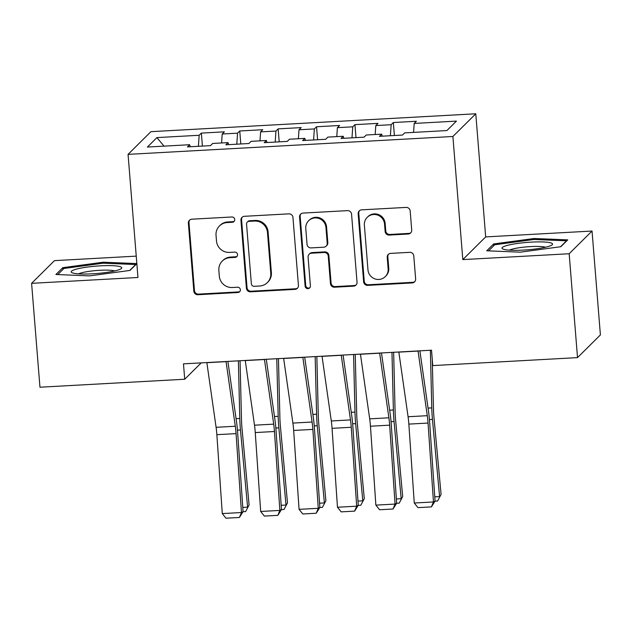 <?xml version="1.0" encoding="UTF-8"?>
<svg xmlns="http://www.w3.org/2000/svg" width="632" height="632" viewBox="0 0 632 632"><rect width="100%" height="100%" fill="white"/><g stroke="black" fill="none" stroke-linecap="round" stroke-linejoin="round"><path stroke-width="0.95" d="M234.733 219.494A2.678 2.615 -134.8 0 0 231.881 216.989L191.836 219.193A3.831 3.737 -134.8 0 0 188.368 223.183L193.834 291.155A3.831 3.737 -134.8 0 0 197.911 294.725L237.956 292.521A2.678 2.615 -134.8 0 0 240.381 289.733A2.678 2.615 -134.8 0 0 237.529 287.228L232.347 287.513A12.253 11.945 -134.8 0 1 219.312 276.097L218.862 270.433A12.253 11.945 -134.8 0 1 229.945 257.682L235.128 257.398A2.678 2.615 -134.8 0 0 237.553 254.609A2.678 2.615 -134.8 0 0 234.701 252.113L229.519 252.397A12.253 11.945 -134.8 0 1 216.492 240.974L216.033 235.309A12.253 11.945 -134.8 0 1 227.125 222.567L232.307 222.282A2.678 2.615 -134.8 0 0 234.733 219.494M408.24 234.022A3.831 3.737 -134.8 0 0 411.709 230.04L410.176 210.97A3.831 3.737 -134.8 0 0 406.099 207.407L361.623 209.848A3.831 3.737 -134.8 0 0 358.162 213.837L363.629 281.809A3.831 3.737 -134.8 0 0 367.706 285.38L412.175 282.931A3.831 3.737 -134.8 0 0 415.643 278.941L413.786 255.913A3.831 3.737 -134.8 0 0 409.718 252.342L390.679 253.385A3.831 3.737 -134.8 0 0 387.219 257.374L388.135 268.798A10.246 9.986 -134.8 0 1 374.602 278.767A10.246 9.986 -134.8 0 1 367.974 269.904L364.372 225.158A10.246 9.986 -134.8 0 1 377.904 215.18A10.246 9.986 -134.8 0 1 384.533 224.044L385.133 231.502A3.831 3.737 -134.8 0 0 389.209 235.072L408.24 234.022L408.857 233.413A3.831 3.737 -134.8 0 0 410.926 232.639M569.163 253.748L592.042 231.043L485.684 236.905L462.806 259.602L569.163 253.748L577.522 357.617L432.762 365.588L431.53 350.199L183.478 363.85L184.718 379.24L201.205 362.879M462.806 259.602L452.899 136.488L128.059 154.374L150.93 131.669L475.778 113.792L452.899 136.488M136.243 256.134L54.478 260.637L31.6 283.334L137.958 277.48L128.059 154.374M31.6 283.334L39.958 387.211L184.718 379.24M292.956 217.424A3.831 3.737 -134.8 0 0 288.887 213.853L244.41 216.302A3.831 3.737 -134.8 0 0 240.942 220.284L246.417 288.255A3.831 3.737 -134.8 0 0 250.485 291.826L294.962 289.377A3.831 3.737 -134.8 0 0 298.43 285.395L292.956 217.424M303.02 213.079L347.489 210.63A3.831 3.737 -134.8 0 1 351.566 214.201L357.033 282.172A3.831 3.737 -134.8 0 1 353.572 286.154L334.533 287.204A3.831 3.737 -134.8 0 1 330.465 283.634L328.245 256.063A3.831 3.737 -134.8 0 0 324.169 252.5L311.544 253.195A3.831 3.737 -134.8 0 0 308.084 257.177L310.391 285.877A2.678 2.615 -134.8 0 1 306.852 288.484A2.678 2.615 -134.8 0 1 305.114 286.17L299.552 217.06A3.831 3.737 -134.8 0 1 303.02 213.079M202.406 146.079L201.355 133.099L199.167 135.272L156.926 137.602L147.406 147.051L189.64 144.72L187.443 146.9L210.488 145.637L212.684 143.456L228.041 142.611L225.845 144.791L248.882 143.519L251.078 141.339L266.435 140.494L264.239 142.674L287.284 141.402L289.472 139.23L304.837 138.384L302.641 140.557L325.678 139.293L327.874 137.112L343.231 136.267L341.035 138.448L364.079 137.176L366.268 135.003L381.633 134.158L379.437 136.33L402.473 135.066L404.67 132.886L446.903 130.563L456.43 121.115L414.189 123.438L413.573 132.396M201.355 133.099L224.4 131.827L222.203 134.008L237.561 133.162L236.795 144.183M240.8 143.962L239.757 130.982L237.561 133.162M239.757 130.982L262.793 129.718L260.597 131.891L275.963 131.045L275.197 142.074M279.202 141.852L278.151 128.873L275.963 131.045M278.151 128.873L301.195 127.601L298.999 129.781L314.357 128.936L313.591 139.956M317.596 139.735L316.553 126.755L314.357 128.936M316.553 126.755L339.589 125.492L337.393 127.664L352.751 126.819L351.992 137.847M355.99 137.626L354.947 124.646L352.751 126.819M354.947 124.646L377.991 123.374L375.795 125.555L391.153 124.709L390.386 135.73M394.392 135.509L393.349 122.529L391.153 124.709M393.349 122.529L416.385 121.265L414.189 123.438M381.633 134.158L382.21 136.18M343.231 136.267L343.816 138.297M375.795 125.555L375.171 134.513M304.837 138.384L305.414 140.407M337.393 127.664L336.777 136.623M266.435 140.494L267.02 142.524M298.999 129.781L298.375 138.74M228.041 142.611L228.618 144.633M260.597 131.891L259.981 140.849M189.64 144.72L190.224 146.75M222.203 134.008L221.579 142.966M577.522 357.617L600.4 334.921L592.042 231.043M485.684 236.905L475.778 113.792M156.926 137.602L164.02 146.134M199.167 135.272L198.401 146.3M136.844 263.584L103.3 262.209L62.805 267.668L55.916 274.501L89.523 275.884L130.018 270.425L136.852 263.647M493.624 243.952L486.735 250.793L520.341 252.168L560.837 246.709L567.734 239.876L534.119 238.501L493.624 243.952L493.766 245.722M234.259 221.208A2.678 2.615 -134.8 0 1 232.924 221.666L227.741 221.951A12.253 11.945 -134.8 0 0 220.078 225.34L219.462 225.948M222.29 261.071L222.906 260.455A12.253 11.945 -134.8 0 1 230.569 257.074L235.752 256.782A2.678 2.615 -134.8 0 0 237.087 256.323M189.766 219.968A3.831 3.737 -134.8 0 0 188.984 222.567L194.459 290.538A3.831 3.737 -134.8 0 0 198.527 294.109L238.572 291.905A2.678 2.615 -134.8 0 0 239.915 291.447M242.348 217.068A3.831 3.737 -134.8 0 0 241.566 219.675L247.033 287.647A3.831 3.737 -134.8 0 0 251.109 291.218L295.579 288.769A3.831 3.737 -134.8 0 0 297.648 287.995M248.984 221.358A2.678 2.615 -134.8 0 0 246.559 224.147L251.354 283.815A2.678 2.615 -134.8 0 0 254.206 286.312L259.673 286.012A12.253 11.945 -134.8 0 0 270.765 273.261L267.478 232.481A12.253 11.945 -134.8 0 0 254.443 221.058L248.984 221.358L249.601 220.75A2.678 2.615 -134.8 0 0 247.926 221.484L247.31 222.101M267.336 282.63L267.952 282.014A12.253 11.945 -134.8 0 0 271.381 272.653L270.765 273.261M249.601 220.75L255.067 220.45A12.253 11.945 -134.8 0 1 268.094 231.865L271.381 272.653M309.151 254.254L309.767 253.637A3.831 3.737 -134.8 0 1 312.161 252.579L324.793 251.884A3.831 3.737 -134.8 0 1 328.861 255.454L331.081 283.018A3.831 3.737 -134.8 0 0 335.158 286.588L354.189 285.538A3.831 3.737 -134.8 0 0 356.25 284.771M300.95 213.845A3.831 3.737 -134.8 0 0 300.168 216.444L305.73 285.553A2.678 2.615 -134.8 0 0 309.925 287.592M325.946 227.465A10.246 9.986 -134.8 0 0 308.645 220.742A10.246 9.986 -134.8 0 0 305.777 228.571L307.049 244.339A3.831 3.737 -134.8 0 0 311.118 247.902L323.75 247.207A3.831 3.737 -134.8 0 0 327.21 243.225L325.946 227.465L326.562 226.849A10.246 9.986 -134.8 0 0 309.261 220.133L308.645 220.742M326.144 246.156L326.76 245.54A3.831 3.737 -134.8 0 0 327.826 242.617L327.21 243.225M326.562 226.849L327.826 242.617M367.239 217.329L367.856 216.713A10.246 9.986 -134.8 0 1 385.157 223.436L385.757 230.893A3.831 3.737 -134.8 0 0 389.826 234.456L408.857 233.413M385.267 276.618L385.891 276.01A10.246 9.986 -134.8 0 0 388.751 268.181L388.135 268.798M388.617 254.159A3.831 3.737 -134.8 0 0 387.835 256.758L388.751 268.181M359.561 210.622A3.831 3.737 -134.8 0 0 358.779 213.221L364.245 281.193A3.831 3.737 -134.8 0 0 368.322 284.763L412.799 282.314A3.831 3.737 -134.8 0 0 414.861 281.548M103.379 263.204L103.3 262.209M62.947 269.437L62.805 267.668M534.198 239.488L534.119 238.501M242.783 507.425L247.602 507.156L240.46 429.965A29.262 4.938 -93.2 0 1 239.789 418.447L238.383 360.833M245.627 511.596L249.095 504.968L245.627 511.596L243.028 511.738M240.049 360.738L241.503 420.098A19.505 3.294 86.8 0 0 241.945 427.777L249.095 504.968M226.043 361.512A13.659 2.307 86.8 0 0 226.058 361.638L235.294 426.252A19.505 3.294 -93.2 0 1 236.06 433.623L241.471 512.528L243.067 511.659L237.656 432.754A29.262 4.938 86.8 0 0 236.51 421.702L227.891 361.409M206.846 362.563A13.659 2.307 86.8 0 0 206.862 362.689L216.097 427.311A19.505 3.294 -93.2 0 1 216.863 434.674L222.274 513.587L241.471 512.528L239.417 517.466L225.98 518.208L222.274 513.587M243.067 511.659L239.417 517.466M281.177 505.308L286.004 505.047L278.854 427.856A29.262 4.938 -93.2 0 1 278.183 416.338L276.777 358.715M284.029 509.479L287.489 502.851L284.029 509.479L281.422 509.621M278.451 358.628L279.897 417.981A19.505 3.294 86.8 0 0 280.347 425.66L287.489 502.851M319.571 503.198L324.398 502.93L317.256 425.739A29.262 4.938 -93.2 0 1 316.585 414.221L315.178 356.606M322.423 507.37L325.891 500.742L322.423 507.37L319.824 507.512M316.845 356.511L318.299 415.872A19.505 3.294 86.8 0 0 318.741 423.551L325.891 500.742M264.445 359.395A13.659 2.307 86.8 0 0 264.46 359.521L273.695 424.143A19.505 3.294 -93.2 0 1 274.454 431.506L279.873 510.411L281.469 509.542L276.05 430.637A29.262 4.938 86.8 0 0 274.912 419.593L266.293 359.292M245.24 360.453A13.659 2.307 86.8 0 0 245.263 360.58L254.499 425.194A19.505 3.294 -93.2 0 1 255.257 432.565L260.676 511.47L279.873 510.411L277.819 515.357L264.381 516.091L260.676 511.47M281.469 509.542L277.819 515.357M302.839 357.285A13.659 2.307 86.8 0 0 302.854 357.412L312.09 422.026A19.505 3.294 -93.2 0 1 312.856 429.397L318.267 508.302L319.863 507.433L314.452 428.528A29.262 4.938 86.8 0 0 313.306 417.476L304.687 357.183M283.642 358.336A13.659 2.307 86.8 0 0 283.657 358.463L292.893 423.084A19.505 3.294 -93.2 0 1 293.659 430.447L299.07 509.353L318.267 508.302L316.213 513.239L302.775 513.982L299.07 509.353M319.863 507.433L316.213 513.239M120.096 266.633A25.359 3.705 -4.6 0 0 88.591 266.902A25.359 3.705 -4.6 0 0 72.111 272.732A25.359 3.705 -4.6 0 0 72.846 273A25.359 3.705 -4.6 0 0 97.952 273.411A25.359 3.705 -4.6 0 0 120.989 268.798A25.359 3.705 -4.6 0 0 120.096 266.633M114.748 270.946A19.197 2.804 -4.6 0 0 114.645 270.915A19.197 2.804 -4.6 0 0 96.372 270.536A19.197 2.804 -4.6 0 0 78.613 273.853M57.765 274.58L63.911 268.482L103.15 263.196L135.714 264.532L129.726 270.464M550.914 242.917A25.359 3.705 -4.6 0 0 519.409 243.194A25.359 3.705 -4.6 0 0 502.93 249.016A25.359 3.705 -4.6 0 0 503.672 249.285A25.359 3.705 -4.6 0 0 528.771 249.703A25.359 3.705 -4.6 0 0 551.807 245.082A25.359 3.705 -4.6 0 0 550.914 242.917M545.566 247.231A19.197 2.804 -4.6 0 0 545.463 247.199A19.197 2.804 -4.6 0 0 527.199 246.828A19.197 2.804 -4.6 0 0 509.432 250.138M488.583 250.865L494.73 244.766L533.969 239.481L566.533 240.816L560.552 246.749M357.973 501.081L362.8 500.821L355.65 423.63A29.262 4.938 -93.2 0 1 354.979 412.111L353.572 354.489M360.817 505.252L364.285 498.624L360.817 505.252L358.218 505.395M355.247 354.394L356.693 413.755A19.505 3.294 86.8 0 0 357.143 421.433L364.285 498.624M396.367 498.972L401.194 498.703L394.052 421.512A29.262 4.938 -93.2 0 1 393.38 409.994L391.974 352.38M399.219 503.143L402.687 496.515L399.219 503.143L396.62 503.285M393.641 352.285L395.095 411.645A19.505 3.294 86.8 0 0 395.537 419.324L402.687 496.515M341.233 355.168A13.659 2.307 86.8 0 0 341.256 355.295L350.491 419.917A19.505 3.294 -93.2 0 1 351.25 427.279L356.669 506.185L358.265 505.316L352.846 426.41A29.262 4.938 86.8 0 0 351.7 415.358L343.089 355.065M322.036 356.227A13.659 2.307 86.8 0 0 322.051 356.353L331.294 420.967A19.505 3.294 -93.2 0 1 332.053 428.338L337.472 507.243L356.669 506.185L354.615 511.13L341.169 511.865L337.472 507.243M358.265 505.316L354.615 511.13M379.635 353.059A13.659 2.307 86.8 0 0 379.65 353.177L388.885 417.799A19.505 3.294 -93.2 0 1 389.652 425.162L395.063 504.075L396.659 503.206L391.248 424.301A29.262 4.938 86.8 0 0 390.102 413.249L381.483 352.956M360.438 354.11A13.659 2.307 86.8 0 0 360.453 354.236L369.688 418.858A19.505 3.294 -93.2 0 1 370.455 426.221L375.866 505.126L395.063 504.075L393.009 509.013L379.571 509.755L375.866 505.126M396.659 503.206L393.009 509.013M434.769 496.855L439.596 496.594L432.446 419.403A29.262 4.938 -93.2 0 1 431.774 407.885L430.368 350.262M437.613 501.026L441.081 494.398L437.613 501.026L435.014 501.168M432.264 359.363L433.489 409.528A19.505 3.294 86.8 0 0 433.939 417.207L441.081 494.398M418.029 350.942A13.659 2.307 86.8 0 0 418.052 351.068L427.287 415.69A19.505 3.294 -93.2 0 1 428.046 423.053L433.465 501.958L435.061 501.089L429.642 422.184A29.262 4.938 86.8 0 0 428.496 411.132L419.877 350.839M398.832 352A13.659 2.307 86.8 0 0 398.847 352.127L408.082 416.741A19.505 3.294 -93.2 0 1 408.849 424.112L414.26 503.017L433.465 501.958L431.411 506.904L417.965 507.638L414.26 503.017M435.061 501.089L431.411 506.904M227.741 221.951L227.125 222.567M235.752 256.782L235.128 257.398M230.569 257.074L229.945 257.682M238.572 291.905L237.956 292.521M198.527 294.109L197.911 294.725M194.459 290.538L193.834 291.155M188.984 222.567L188.368 223.183M232.924 221.666L232.307 222.282M295.579 288.769L294.962 289.377M251.109 291.218L250.485 291.826M247.033 287.647L246.417 288.255M241.566 219.675L240.942 220.284M268.094 231.865L267.478 232.481M255.067 220.45L254.443 221.058M354.189 285.538L353.572 286.154M335.158 286.588L334.533 287.204M331.081 283.018L330.465 283.634M328.861 255.454L328.245 256.063M324.793 251.884L324.169 252.5M312.161 252.579L311.544 253.195M305.73 285.553L305.114 286.17M300.168 216.444L299.552 217.06M389.826 234.456L389.209 235.072M385.757 230.893L385.133 231.502M385.157 223.436L384.533 224.044M387.835 256.758L387.219 257.374M412.799 282.314L412.175 282.931M368.322 284.763L367.706 285.38M364.245 281.193L363.629 281.809M358.779 213.221L358.162 213.837M237.458 430.131L240.46 429.965M236.076 418.653L239.789 418.447M235.294 426.252L216.097 427.311M236.06 433.623L216.863 434.674M226.058 361.638L206.862 362.689M275.852 428.022L278.854 427.856M274.47 416.543L278.183 416.338M314.254 425.905L317.256 425.739M312.872 414.426L316.585 414.221M273.695 424.143L254.499 425.194M274.454 431.506L255.257 432.565M264.46 359.521L245.263 360.58M312.09 422.026L292.893 423.084M312.856 429.397L293.659 430.447M302.854 357.412L283.657 358.463M352.648 423.796L355.65 423.63M351.266 412.317L354.979 412.111M391.042 421.678L394.052 421.512M389.668 410.2L393.38 409.994M350.491 419.917L331.294 420.967M351.25 427.279L332.053 428.338M341.256 355.295L322.051 356.353M388.885 417.799L369.688 418.858M389.652 425.162L370.455 426.221M379.65 353.177L360.453 354.236M429.444 419.569L432.446 419.403M428.062 408.09L431.774 407.885M427.287 415.69L408.082 416.741M428.046 423.053L408.849 424.112M418.052 351.068L398.847 352.127"/></g></svg>
